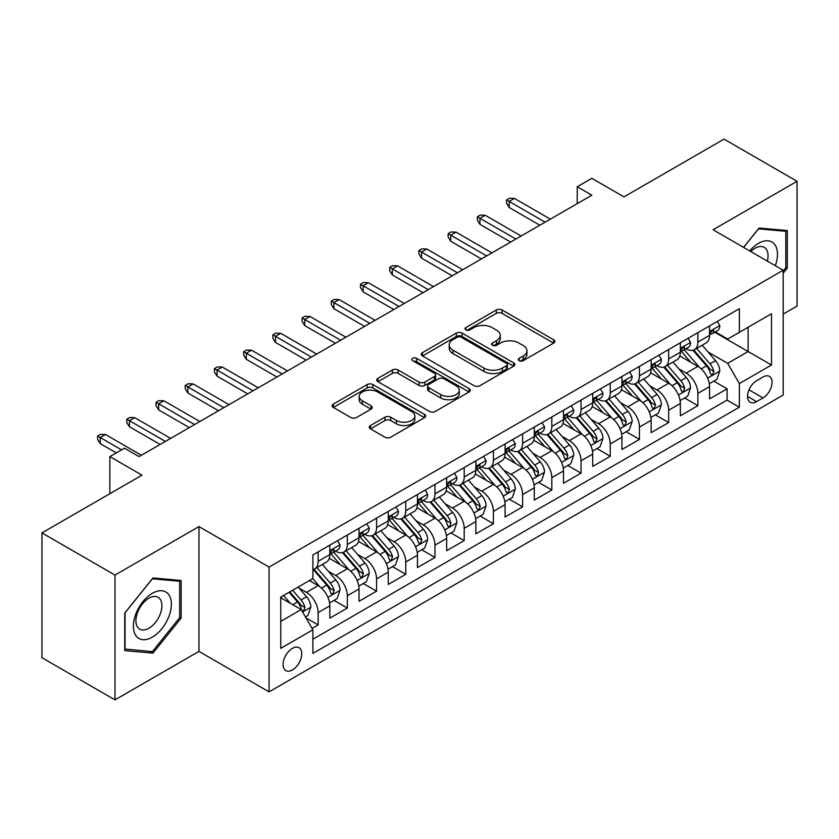 <?xml version="1.0" encoding="UTF-8"?>
<svg xmlns="http://www.w3.org/2000/svg" width="839" height="839" viewBox="0 0 839 839"><rect width="100%" height="100%" fill="white"/><g stroke="black" fill="none" stroke-linecap="round" stroke-linejoin="round"><path stroke-width="1.26" d="M519.194 360.686A2.842 1.636 0 0 0 523.2 360.686L553.667 343.099A4.059 2.339 0 0 0 554.862 341.442A4.059 2.339 0 0 0 553.667 339.795L502.058 309.99A4.059 2.339 0 0 0 496.321 309.99L465.865 327.588A2.842 1.636 0 0 0 465.026 328.741A2.842 1.636 0 0 0 465.865 329.895A2.842 1.636 0 0 0 469.871 329.895L473.815 327.619A12.973 7.488 0 0 1 492.168 327.619L496.468 330.105A12.973 7.488 0 0 1 500.264 335.401A12.973 7.488 0 0 1 496.468 340.697L492.524 342.973A2.842 1.636 0 0 0 491.696 344.137A2.842 1.636 0 0 0 492.524 345.29A2.842 1.636 0 0 0 496.541 345.29L500.484 343.015A12.973 7.488 0 0 1 518.838 343.015L523.137 345.5A12.973 7.488 0 0 1 526.934 350.796A12.973 7.488 0 0 1 523.137 356.093L519.194 358.368A2.842 1.636 0 0 0 518.355 359.532A2.842 1.636 0 0 0 519.194 360.686L519.194 358.368M292.433 669.942A13.214 7.635 120 0 0 301.065 658.29A13.214 7.635 120 0 0 299.041 647.698A13.214 7.635 120 0 0 292.433 648.358A13.214 7.635 120 0 0 283.792 659.999A13.214 7.635 120 0 0 285.826 670.592A13.214 7.635 120 0 0 292.433 669.942M370.45 425.541A4.059 2.339 0 0 0 369.265 427.198A4.059 2.339 0 0 0 370.45 428.855L384.933 437.213A4.059 2.339 0 0 0 390.67 437.213L424.503 417.675A4.059 2.339 0 0 0 425.688 416.018A4.059 2.339 0 0 0 424.503 414.361L372.894 384.566A4.059 2.339 0 0 0 367.157 384.566L333.324 404.104A4.059 2.339 0 0 0 332.139 405.761A4.059 2.339 0 0 0 333.324 407.418L350.817 417.507A4.059 2.339 0 0 0 356.544 417.507L371.027 409.149A4.059 2.339 0 0 0 372.212 407.492A4.059 2.339 0 0 0 371.027 405.845L362.354 400.832A10.844 6.261 0 0 1 359.176 396.407A10.844 6.261 0 0 1 365.867 390.617A10.844 6.261 0 0 1 377.697 391.981L411.666 411.592A10.844 6.261 0 0 1 414.844 416.018A10.844 6.261 0 0 1 408.153 421.807A10.844 6.261 0 0 1 396.333 420.454L390.67 417.182A4.059 2.339 0 0 0 384.933 417.182L370.45 425.541L370.45 428.855M783.175 314.101L797.05 306.088L797.05 181.287L724.026 139.127L623.975 196.882L591.841 178.329L577.242 186.761L591.841 195.193L139.075 456.605L124.466 448.173L109.867 456.605L109.867 493.699M114.974 575.072L114.974 699.873L198.958 651.389L198.958 526.588L114.974 575.072L41.95 532.912L142.001 475.157L109.867 456.605M198.958 526.588L269.067 567.07L783.175 270.242L783.175 395.043L269.067 691.871L269.067 567.07M797.05 181.287L713.066 229.771L783.175 270.242M474.108 385.73A4.059 2.339 0 0 0 479.835 385.73L513.667 366.192A4.059 2.339 0 0 0 514.863 364.535A4.059 2.339 0 0 0 513.667 362.888L462.058 333.083A4.059 2.339 0 0 0 456.322 333.083L422.489 352.621A4.059 2.339 0 0 0 421.304 354.278A4.059 2.339 0 0 0 422.489 355.935L474.108 385.73M413.732 361.305A2.842 1.636 0 0 1 416.616 361.703L416.616 358.326L469.085 388.625A4.059 2.339 0 0 1 470.27 390.282A4.059 2.339 0 0 1 469.085 391.939L435.252 411.467A4.059 2.339 0 0 1 429.516 411.467L377.907 381.672L377.907 378.358A4.059 2.339 0 0 0 376.721 380.015A4.059 2.339 0 0 0 377.907 381.672M377.907 378.358L392.39 369.999A4.059 2.339 0 0 1 398.126 369.999L419.049 382.091A4.059 2.339 0 0 0 424.786 382.091L434.392 376.543A4.059 2.339 0 0 0 435.577 374.886A4.059 2.339 0 0 0 434.392 373.229L412.599 360.644A2.842 1.636 0 0 1 411.771 359.491A2.842 1.636 0 0 1 413.522 357.98A2.842 1.636 0 0 1 416.616 358.326M114.974 699.873L41.95 657.713L41.95 532.912M312.077 628.411L318.138 624.908L306.015 617.913M299.124 588.129L306.455 592.365A16.528 9.544 60 0 1 318.138 612.606L329.821 605.852L329.821 618.165L347.346 608.044L334.058 600.378M328.332 571.265L335.663 575.502A16.528 9.544 60 0 1 347.346 595.732L359.029 588.988L359.029 601.301L376.564 591.18L363.266 583.514M357.54 554.401L364.871 558.638A16.528 9.544 60 0 1 376.564 578.868L388.247 572.125L388.247 584.437L405.772 574.316L392.484 566.65M386.748 537.537L394.089 541.774A16.528 9.544 60 0 1 405.772 562.004L417.455 555.261L417.455 567.573L434.98 557.453L421.692 549.776M415.966 520.673L423.296 524.91A16.528 9.544 60 0 1 434.98 545.14L446.663 538.397L446.663 550.709L464.198 540.589L450.9 532.912M445.173 503.809L452.504 508.035A16.528 9.544 60 0 1 464.198 528.276L475.881 521.533L475.881 533.845L493.405 523.725L480.107 516.048M474.381 486.945L481.722 491.172A16.528 9.544 60 0 1 493.405 511.412L505.088 504.669L505.088 516.981L522.613 506.861L509.325 499.184M503.599 470.081L510.93 474.308A16.528 9.544 60 0 1 522.613 494.549L534.296 487.805L534.296 500.117L551.821 489.997L538.533 482.32M532.807 453.207L540.138 457.444A16.528 9.544 60 0 1 551.821 477.685L563.514 470.941L563.514 483.254L581.039 473.133L567.741 465.456M562.015 436.343L569.356 440.58A16.528 9.544 60 0 1 581.039 460.821L592.722 454.077L592.722 466.39L610.247 456.269L596.959 448.592M591.233 419.479L598.564 423.716A16.528 9.544 60 0 1 610.247 443.957L621.93 437.213L621.93 449.515L639.454 439.405L626.167 431.728M620.441 402.615L627.771 406.852A16.528 9.544 60 0 1 639.454 427.093L651.137 420.339L651.137 432.651L668.673 422.541L655.374 414.865M649.648 385.751L656.979 389.988A16.528 9.544 60 0 1 668.673 410.229L680.356 403.475L680.356 415.787L697.88 405.667L697.88 393.365A16.528 9.544 -120 0 0 686.197 373.124L678.856 368.887M684.593 398.001L697.88 405.667M329.821 605.852A16.528 9.544 -120 0 0 318.138 585.622L309.371 580.557M359.029 588.988A16.528 9.544 -120 0 0 347.346 568.758L329.287 558.323M388.247 572.125A16.528 9.544 -120 0 0 376.564 551.884L358.494 541.459M417.455 555.261A16.528 9.544 -120 0 0 405.772 535.02L387.702 524.595M446.663 538.397A16.528 9.544 -120 0 0 434.98 518.156L416.92 507.731M475.881 521.533A16.528 9.544 -120 0 0 464.198 501.292L446.128 490.867M505.088 504.669A16.528 9.544 -120 0 0 493.405 484.428L475.335 474.004M534.296 487.805A16.528 9.544 -120 0 0 522.613 467.564L504.554 457.14M563.514 470.941A16.528 9.544 -120 0 0 551.821 450.7L533.761 440.265M592.722 454.077A16.528 9.544 -120 0 0 581.039 433.836L562.969 423.401M621.93 437.213A16.528 9.544 -120 0 0 610.247 416.973L592.177 406.537M651.137 420.339A16.528 9.544 -120 0 0 639.454 400.109L621.395 389.674M680.356 403.475A16.528 9.544 -120 0 0 668.673 383.245L650.603 372.81M763.018 377.005L756.589 380.707A12.805 7.394 120 0 0 748.231 392.002A12.805 7.394 120 0 0 750.192 402.259A12.805 7.394 120 0 0 756.589 401.629L763.018 397.917A12.805 7.394 120 0 0 771.387 386.632A12.805 7.394 120 0 0 769.426 376.365A12.805 7.394 120 0 0 763.018 377.005M280.75 621.374L301.201 609.565L312.884 629.806L312.884 653.413L739.358 407.188L739.358 383.58L727.675 363.339L708.074 352.023M312.884 629.806L280.75 648.358L280.75 597.085L312.884 578.532L312.884 554.925L739.358 308.7L739.358 332.307L771.492 313.755L771.492 365.028L739.358 383.58M335.516 551.129L335.663 551.213A16.528 9.544 60 0 0 343.927 552.031L355.61 545.287A16.528 9.544 -120 0 0 359.029 537.726L359.029 528.276M364.724 534.265L364.871 534.349A16.528 9.544 60 0 0 373.135 535.167L384.818 528.423A16.528 9.544 -120 0 0 388.247 520.862L388.247 511.412M393.931 517.39L394.089 517.485A16.528 9.544 60 0 0 402.353 518.303L414.036 511.559A16.528 9.544 -120 0 0 417.455 503.987L417.455 494.549M423.15 500.526L423.296 500.621A16.528 9.544 60 0 0 431.561 501.439L443.244 494.695A16.528 9.544 -120 0 0 446.663 487.123L446.663 477.685M452.357 483.663L452.504 483.757A16.528 9.544 60 0 0 460.768 484.575L472.451 477.831A16.528 9.544 -120 0 0 475.881 470.26L475.881 460.821M481.565 466.799L481.722 466.893A16.528 9.544 60 0 0 489.976 467.711L501.67 460.957A16.528 9.544 -120 0 0 505.088 453.396L505.088 443.957M510.773 449.935L510.93 450.029A16.528 9.544 60 0 0 519.194 450.847L530.877 444.093A16.528 9.544 -120 0 0 534.296 436.532L534.296 427.093M539.991 433.071L540.138 433.165A16.528 9.544 60 0 0 548.402 433.983L560.085 427.229A16.528 9.544 -120 0 0 563.514 419.668L563.514 410.219M569.199 416.207L569.356 416.291A16.528 9.544 60 0 0 577.61 417.109L589.303 410.365A16.528 9.544 -120 0 0 592.722 402.804L592.722 393.355M598.406 399.343L598.564 399.427A16.528 9.544 60 0 0 606.828 400.245L618.511 393.501A16.528 9.544 -120 0 0 621.93 385.94L621.93 376.491M627.624 382.479L627.771 382.563A16.528 9.544 60 0 0 636.035 383.381L647.718 376.638A16.528 9.544 -120 0 0 651.137 369.076L651.137 359.627M656.832 365.615L656.979 365.699A16.528 9.544 60 0 0 665.243 366.517L676.926 359.774A16.528 9.544 -120 0 0 680.356 352.212L680.356 342.763M312.884 639.245L727.088 400.109L727.088 388.803L709.563 398.924L709.563 386.611A16.528 9.544 -120 0 0 697.88 366.381L679.81 355.946M686.04 348.751L686.197 348.835A16.528 9.544 -120 0 0 694.461 349.653A16.528 9.544 -120 0 0 697.88 342.092L697.88 332.643M694.461 349.653L706.144 342.91A16.528 9.544 -120 0 0 709.563 335.348L709.563 325.899M318.138 551.884L318.138 561.333A16.528 9.544 60 0 1 314.719 568.894A16.528 9.544 60 0 1 312.884 569.566M314.719 568.894L326.402 562.151A16.528 9.544 -120 0 0 329.821 554.589L329.821 545.14M347.346 535.02L347.346 544.469A16.528 9.544 60 0 1 343.927 552.031M376.564 518.156L376.564 527.605A16.528 9.544 60 0 1 373.135 535.167M405.772 501.292L405.772 510.741A16.528 9.544 60 0 1 402.353 518.303M434.98 484.428L434.98 493.877A16.528 9.544 60 0 1 431.561 501.439M464.198 467.564L464.198 477.013A16.528 9.544 60 0 1 460.768 484.575M493.405 450.7L493.405 460.139A16.528 9.544 60 0 1 489.976 467.711M522.613 433.836L522.613 443.275A16.528 9.544 60 0 1 519.194 450.847M551.821 416.973L551.821 426.411A16.528 9.544 60 0 1 548.402 433.983M581.039 400.109L581.039 409.547A16.528 9.544 60 0 1 577.61 417.109M610.247 383.245L610.247 392.683A16.528 9.544 60 0 1 606.828 400.245M639.454 366.37L639.454 375.82A16.528 9.544 60 0 1 636.035 383.381M668.673 349.506L668.673 358.956A16.528 9.544 60 0 1 665.243 366.517M668.673 410.229L668.673 422.541M639.454 427.093L639.454 439.405M610.247 443.957L610.247 456.269M581.039 460.821L581.039 473.133M551.821 477.685L551.821 489.997M522.613 494.549L522.613 506.861M493.405 511.412L493.405 523.725M464.198 528.276L464.198 540.589M434.98 545.14L434.98 557.453M405.772 562.004L405.772 574.316M376.564 578.868L376.564 591.18M347.346 595.732L347.346 608.044M318.138 612.606L318.138 624.908M301.201 609.565L280.75 597.756M727.675 363.339L748.126 351.531L748.126 327.252L771.492 313.755M714.671 332.223L771.492 365.028M715.258 331.887L727.675 339.05L739.358 332.307M198.958 651.389L269.067 691.871M577.242 186.761L577.242 203.636M713.8 381.137L727.088 388.803M727.088 400.109L739.358 407.188M783.175 273.21L787.265 268.123L787.265 230.547L759.075 228.03L743.532 247.358M124.759 650.624L152.95 653.141L181.14 618.07L181.14 580.483L152.95 577.966L124.759 613.036L124.759 650.624M785.807 267.284L787.265 268.123M179.682 617.231L181.14 618.07M149.971 651.421L152.95 653.141M520.327 361.095L523.137 359.47A12.973 7.488 0 0 0 526.934 354.173L526.934 350.796M500.264 335.401L500.264 338.778A12.973 7.488 0 0 1 496.468 344.074L493.657 345.699M553.614 343.13L502.058 313.367A4.059 2.339 0 0 0 496.321 313.367L466.998 330.304M513.615 366.224L462.058 336.46A4.059 2.339 0 0 0 456.322 336.46L422.552 355.967M506.504 365.699A2.842 1.636 0 0 0 507.333 364.535A2.842 1.636 0 0 0 506.504 363.381L461.198 337.226A2.842 1.636 0 0 0 457.192 337.226L453.029 339.627A12.973 7.488 0 0 0 449.232 344.923A12.973 7.488 0 0 0 453.029 350.22L483.998 368.101A12.973 7.488 0 0 0 502.351 368.101L506.504 365.699L506.504 369.066A2.842 1.636 0 0 0 507.333 367.912L507.333 364.535M449.232 344.923L449.232 348.3A12.973 7.488 0 0 0 453.029 353.597L453.029 350.22M506.504 369.066L502.351 371.467A12.973 7.488 0 0 1 483.998 371.467L453.029 353.597M377.959 381.703L392.39 373.376L392.39 369.999M435.577 374.886L435.577 378.263A4.059 2.339 0 0 1 434.392 379.91L424.786 385.458A4.059 2.339 0 0 1 419.049 385.458L398.126 373.376A4.059 2.339 0 0 0 392.39 373.376M416.616 361.703L469.032 391.97M440.769 394.624A10.844 6.261 0 0 0 452.588 395.987A10.844 6.261 0 0 0 459.29 390.198A10.844 6.261 0 0 0 456.112 385.772L444.146 378.861A4.059 2.339 0 0 0 438.409 378.861L428.802 384.409A4.059 2.339 0 0 0 427.617 386.055A4.059 2.339 0 0 0 428.802 387.712L440.769 394.624L440.769 398.001A10.844 6.261 0 0 0 452.588 399.354A10.844 6.261 0 0 0 459.29 393.575L459.29 390.198M427.617 386.055L427.617 389.432A4.059 2.339 0 0 0 428.802 391.089L428.802 387.712M440.769 398.001L428.802 391.089M414.844 416.018L414.844 419.395A10.844 6.261 0 0 1 408.153 425.184A10.844 6.261 0 0 1 396.333 423.821L390.67 420.549A4.059 2.339 0 0 0 384.933 420.549L370.502 428.886M359.176 396.407L359.176 399.773A10.844 6.261 0 0 0 362.354 404.209L362.354 400.832M370.974 409.18L362.354 404.209M424.45 417.707L372.894 387.943A4.059 2.339 0 0 0 367.157 387.943L333.377 407.439M709.322 383.717L716.863 379.364L719.789 370.932A10.949 6.324 -120 0 0 715.52 360.655L702.18 345.196M699.506 367.44L684.246 349.779M690.822 362.301L681.971 352.055A26.229 15.144 -120 0 0 681.153 351.142M692.972 350.251L706.469 365.877A10.949 6.324 60 0 1 710.371 373.418L711.168 374.718L712.647 374.509L713.874 371.394A10.949 6.324 -120 0 0 709.972 363.853L696.622 348.405M693.759 349.989L708.263 366.79A5.579 3.22 60 0 1 709.668 368.971L713.874 371.394M717.303 321.431L719.789 325.731A10.949 6.324 60 0 1 717.523 330.576L711.965 333.775A10.949 6.324 -120 0 0 713.874 331.258L713.643 330.283M709.93 334.289L709.972 334.289A10.949 6.324 -120 0 0 711.965 333.775M712.458 330.44L713.874 331.258C713.192 329.612 712.017 330.283 710.371 333.282A10.949 6.324 60 0 1 709.563 334.834M545.109 222.178L509.179 201.433L509.179 207.506L506.546 203.29L506.546 199.923L509.179 201.433L514.433 198.403L550.363 219.147M509.179 207.506L539.844 225.219M506.546 199.923L509.472 198.235L514.433 198.403M775.32 265.711A26.848 15.501 120 0 0 758.487 243.352A26.848 15.501 120 0 0 749.699 250.913M767.318 261.097A18.385 10.613 120 0 0 764.224 247.358A18.385 10.613 120 0 0 755.037 248.271A18.385 10.613 120 0 0 750.779 251.543M743.595 247.39L758.487 228.858L785.807 231.291L785.807 267.714L783.175 270.987M783.993 230.253L785.807 231.291M168.807 616.686A26.848 15.501 120 0 0 161.864 590.75A26.848 15.501 120 0 0 135.928 613.749A26.848 15.501 120 0 0 142.871 639.685A26.848 15.501 120 0 0 168.807 616.686M160.165 614.221A18.385 10.613 120 0 0 158.099 597.295A18.385 10.613 120 0 0 137.648 612.218A18.385 10.613 120 0 0 139.714 629.135A18.385 10.613 120 0 0 160.165 614.221M125.053 649.187L125.053 612.774L152.362 578.795L179.682 581.238L179.682 617.651L152.362 651.63L124.759 649.019M177.868 580.189L179.682 581.238M680.104 400.581L687.655 396.228L690.57 387.796A10.949 6.324 -120 0 0 686.312 377.519L672.962 362.06M670.288 384.304L655.039 366.653M661.614 379.165L652.763 368.919A26.229 15.144 -120 0 0 651.945 368.006M663.754 367.115L677.262 382.741A10.949 6.324 60 0 1 681.163 390.282L681.96 391.582L683.439 391.373L684.666 388.258A10.949 6.324 -120 0 0 680.765 380.717L667.414 365.269M664.551 366.863L679.055 383.654A5.579 3.22 60 0 1 680.46 385.835L684.666 388.258M650.896 417.455L658.447 413.092L661.363 404.66A10.949 6.324 -120 0 0 657.105 394.382L643.754 378.924M641.08 401.178L625.831 383.517M632.396 396.029L623.545 385.783A26.229 15.144 -120 0 0 622.737 384.87M634.546 383.979L648.044 399.605A10.949 6.324 60 0 1 651.945 407.146L652.742 408.446L654.221 408.236L655.458 405.122A10.949 6.324 -120 0 0 651.546 397.581L638.206 382.133M635.343 383.727L649.847 400.518A5.579 3.22 60 0 1 651.253 402.699L655.458 405.122M621.689 434.319L629.229 429.956L632.155 421.524A10.949 6.324 -120 0 0 627.887 411.246L614.547 395.788M611.872 418.042L596.613 400.381M603.189 412.893L594.337 402.647A26.229 15.144 -120 0 0 593.519 401.734M605.339 400.843L618.836 416.469A10.949 6.324 60 0 1 622.737 424.01L623.534 425.31L625.013 425.1L626.24 421.986A10.949 6.324 -120 0 0 622.339 414.445L608.999 398.997M606.125 400.591L620.64 417.382A5.579 3.22 60 0 1 622.045 419.563L626.24 421.986M592.47 451.183L600.021 446.82L602.947 438.388A10.949 6.324 -120 0 0 598.679 428.11L585.328 412.662M582.654 434.906L567.405 417.245M573.981 429.757L565.129 419.51A26.229 15.144 -120 0 0 564.311 418.598M576.12 417.707L589.628 433.333A10.949 6.324 60 0 1 593.53 440.874L594.327 442.174L595.805 441.964L597.032 438.86A10.949 6.324 -120 0 0 593.131 431.309L579.78 415.861M576.917 417.455L591.422 434.245A5.579 3.22 60 0 1 592.827 436.427L597.032 438.86M688.095 338.295L690.57 342.595A10.949 6.324 60 0 1 688.305 347.44L682.757 350.639A10.949 6.324 -120 0 0 684.666 348.122L684.435 347.147M680.723 351.153L680.765 351.153A10.949 6.324 -120 0 0 682.757 350.639M683.25 347.304L684.666 348.122C683.974 346.476 682.81 347.147 681.163 350.146A10.949 6.324 60 0 1 680.356 351.709M515.891 239.042L479.971 218.308L479.971 224.37L477.339 220.154L477.339 216.787L479.971 218.308L485.225 215.266L521.155 236.011M479.971 224.37L510.636 242.083M477.339 216.787L480.254 215.099L485.225 215.266M658.888 355.159L661.363 359.459A10.949 6.324 60 0 1 659.097 364.304L653.55 367.513A10.949 6.324 -120 0 0 655.458 364.986L655.228 364.011M651.504 368.017L651.546 368.017A10.949 6.324 -120 0 0 653.55 367.513M654.042 364.168L655.458 364.986C654.766 363.339 653.602 364.011 651.945 367.01A10.949 6.324 60 0 1 651.137 368.573M486.683 255.916L450.753 235.172L450.753 241.244L448.131 237.028L448.131 233.651L450.753 235.172L456.017 232.13L491.948 252.875M450.753 241.244L481.429 258.947M448.131 233.651L451.046 231.963L456.017 232.13M629.669 372.023L632.155 376.323A10.949 6.324 60 0 1 629.89 381.168L624.342 384.377A10.949 6.324 -120 0 0 626.24 381.85L626.009 380.885M622.297 384.891L622.339 384.881A10.949 6.324 -120 0 0 624.342 384.377M624.835 381.032L626.24 381.85C625.558 380.203 624.384 380.875 622.737 383.874A10.949 6.324 60 0 1 621.93 385.437M457.475 272.78L421.545 252.036L421.545 258.108L418.913 253.892L418.913 250.515L421.545 252.036L426.799 248.994L462.729 269.738M421.545 258.108L452.211 275.811M418.913 250.515L421.839 248.826L426.799 248.994M600.462 388.887L602.947 393.187A10.949 6.324 60 0 1 600.672 398.032L595.124 401.241A10.949 6.324 -120 0 0 597.032 398.714L596.802 397.749M593.089 401.755L593.131 401.755A10.949 6.324 -120 0 0 595.124 401.241M595.617 397.896L597.032 398.714C596.34 397.067 595.176 397.738 593.53 400.738A10.949 6.324 60 0 1 592.722 402.301M428.268 289.644L392.337 268.899L392.337 274.972L389.705 270.756L389.705 267.379L392.337 268.899L397.592 265.858L433.522 286.602M392.337 274.972L423.003 292.675M389.705 267.379L392.631 265.69L397.592 265.858M563.263 468.047L570.814 463.684L573.729 455.252A10.949 6.324 -120 0 0 569.471 444.974L556.121 429.526M553.446 451.77L538.198 434.109M544.763 446.621L535.911 436.374A26.229 15.144 -120 0 0 535.104 435.462M546.913 434.571L560.41 450.197A10.949 6.324 60 0 1 564.322 457.748L565.108 459.038L566.587 458.828L567.825 455.724A10.949 6.324 -120 0 0 563.923 448.183L550.573 432.725M547.71 434.319L562.214 451.109A5.579 3.22 60 0 1 563.619 453.291L567.825 455.724M571.254 405.751L573.729 410.051A10.949 6.324 60 0 1 571.464 414.896L565.916 418.105A10.949 6.324 -120 0 0 567.825 415.578L567.594 414.613M563.871 418.619L563.923 418.619A10.949 6.324 -120 0 0 565.916 418.105M566.409 414.77L567.825 415.578C567.133 413.931 565.968 414.602 564.322 417.602A10.949 6.324 60 0 1 563.514 419.164M399.049 306.508L363.119 285.763L363.119 291.836L360.497 287.62L360.497 284.243L363.119 285.763L368.384 282.722L404.314 303.466M363.119 291.836L393.795 309.539M360.497 284.243L363.413 282.554L368.384 282.722M534.055 484.911L541.606 480.548L544.521 472.116A10.949 6.324 -120 0 0 540.253 461.838L526.913 446.39M524.239 468.634L508.979 450.973M515.555 463.495L506.704 453.238A26.229 15.144 -120 0 0 505.896 452.326M517.705 451.434L531.202 467.071A10.949 6.324 60 0 1 535.104 474.612L535.901 475.902L537.38 475.703L538.607 472.588A10.949 6.324 -120 0 0 534.705 465.047L521.365 449.589M518.502 451.183L533.006 467.973A5.579 3.22 60 0 1 534.412 470.155L538.607 472.588M542.036 422.615L544.521 426.915A10.949 6.324 60 0 1 542.256 431.76L536.708 434.969A10.949 6.324 -120 0 0 538.607 432.442L538.376 431.477M534.663 435.483L534.705 435.483A10.949 6.324 -120 0 0 536.708 434.969M537.201 431.634L538.607 432.442C537.925 430.795 536.75 431.466 535.104 434.466A10.949 6.324 60 0 1 534.296 436.028M369.842 323.372L333.912 302.627L333.912 308.7L331.279 304.484L331.279 301.107L333.912 302.627L339.166 299.596L375.096 320.33M333.912 308.7L364.587 326.402M331.279 301.107L334.205 299.418L339.166 299.596M504.847 501.774L512.388 497.412L515.314 488.98A10.949 6.324 -120 0 0 511.045 478.702L497.705 463.254M495.031 485.498L479.772 467.837M486.347 480.359L477.496 470.102A26.229 15.144 -120 0 0 476.678 469.19M488.497 468.298L501.995 483.935A10.949 6.324 60 0 1 505.896 491.476L506.693 492.766L508.172 492.566L509.399 489.452A10.949 6.324 -120 0 0 505.498 481.911L492.147 466.453M489.284 468.047L503.788 484.837A5.579 3.22 60 0 1 505.193 487.019L509.399 489.452M512.828 439.489L515.314 443.789A10.949 6.324 60 0 1 513.048 448.624L507.49 451.833A10.949 6.324 -120 0 0 509.399 449.305L509.168 448.341M505.456 452.347L505.498 452.347A10.949 6.324 -120 0 0 507.49 451.833M507.983 448.498L509.399 449.305C508.707 447.659 507.543 448.341 505.896 451.33A10.949 6.324 60 0 1 505.088 452.892M340.634 340.235L304.704 319.491L304.704 325.563L302.071 321.347L302.071 317.971L304.704 319.491L309.958 316.46L345.888 337.205M304.704 325.563L335.369 343.266M302.071 317.971L304.997 316.293L309.958 316.46M475.629 518.638L483.18 514.276L486.096 505.844A10.949 6.324 -120 0 0 481.838 495.566L468.487 480.118M465.813 502.362L450.564 484.701M457.14 497.223L448.278 486.966A26.229 15.144 -120 0 0 447.47 486.054M459.279 485.162L472.777 500.799A10.949 6.324 60 0 1 476.688 508.34L477.485 509.64L478.964 509.43L480.191 506.316A10.949 6.324 -120 0 0 476.29 498.775L462.939 483.316M460.076 484.911L474.58 501.701A5.579 3.22 60 0 1 475.986 503.882L480.191 506.316M483.621 456.353L486.096 460.653A10.949 6.324 60 0 1 483.83 465.488L478.282 468.697A10.949 6.324 -120 0 0 480.191 466.18L479.96 465.205M476.237 469.211L476.29 469.211A10.949 6.324 -120 0 0 478.282 468.697M478.775 465.362L480.191 466.18C479.499 464.523 478.335 465.205 476.688 468.204A10.949 6.324 60 0 1 475.881 469.756M311.416 357.099L275.486 336.355L275.486 342.427L272.864 338.211L272.864 334.834L275.486 336.355L280.75 333.324L316.681 354.068M275.486 342.427L306.162 360.141M272.864 334.834L275.779 333.156L280.75 333.324M446.421 535.502L453.972 531.15L456.888 522.707A10.949 6.324 -120 0 0 452.63 512.43L439.279 496.982M436.605 519.226L421.356 501.565M427.921 514.087L419.07 503.83A26.229 15.144 -120 0 0 418.262 502.918M430.071 502.037L443.569 517.663A10.949 6.324 60 0 1 447.47 525.204L448.267 526.504L449.746 526.294L450.983 523.179A10.949 6.324 -120 0 0 447.072 515.639L433.732 500.18M430.868 501.774L445.373 518.575A5.579 3.22 60 0 1 446.778 520.757L450.983 523.179M454.402 473.217L456.888 477.517A10.949 6.324 60 0 1 454.623 482.362L449.075 485.561A10.949 6.324 -120 0 0 450.983 483.044L450.753 482.068M447.03 486.075L447.072 486.075A10.949 6.324 -120 0 0 449.075 485.561M449.568 482.226L450.983 483.044C450.291 481.387 449.117 482.068 447.47 485.068A10.949 6.324 60 0 1 446.663 486.62M282.208 373.963L246.278 353.219L246.278 359.291L243.646 355.075L243.646 351.698L246.278 353.219L251.543 350.188L287.462 370.932M246.278 359.291L276.954 377.005M243.646 351.698L246.572 350.02L251.543 350.188M417.214 552.366L424.754 548.014L427.68 539.571A10.949 6.324 -120 0 0 423.412 529.294L410.072 513.846M407.397 536.09L392.138 518.429M398.714 530.951L389.862 520.694A26.229 15.144 -120 0 0 389.044 519.781M400.864 518.901L414.361 534.527A10.949 6.324 60 0 1 418.262 542.067L419.06 543.368L420.538 543.158L421.765 540.043A10.949 6.324 -120 0 0 417.864 532.503L404.513 517.055M401.65 518.638L416.154 535.439A5.579 3.22 60 0 1 417.56 537.621L421.765 540.043M425.195 490.081L427.68 494.381A10.949 6.324 60 0 1 425.415 499.226L419.857 502.425A10.949 6.324 -120 0 0 421.765 499.908L421.535 498.932M417.822 502.939L417.864 502.939A10.949 6.324 -120 0 0 419.857 502.425M420.349 499.09L421.765 499.908C421.084 498.251 419.909 498.932 418.262 501.932A10.949 6.324 60 0 1 417.455 503.484M253 390.827L217.07 370.083L217.07 376.155L214.438 371.939L214.438 368.573L217.07 370.083L222.325 367.052L258.255 387.796M217.07 376.155L247.736 393.869M214.438 368.573L217.364 366.884L222.325 367.052M387.996 569.23L395.547 564.878L398.462 556.446A10.949 6.324 -120 0 0 394.204 546.158L380.854 530.709M378.179 552.953L362.93 535.292M369.506 547.815L360.655 537.568A26.229 15.144 -120 0 0 359.837 536.645M371.646 535.764L385.153 551.391A10.949 6.324 60 0 1 389.055 558.931L389.852 560.232L391.331 560.022L392.558 556.907A10.949 6.324 -120 0 0 388.656 549.367L375.306 533.919M372.443 535.502L386.947 552.303A5.579 3.22 60 0 1 388.352 554.485L392.558 556.907M395.987 506.945L398.462 511.245A10.949 6.324 60 0 1 396.197 516.09L390.649 519.289A10.949 6.324 -120 0 0 392.558 516.772L392.327 515.796M388.614 519.802L388.656 519.802A10.949 6.324 -120 0 0 390.649 519.289M391.142 515.954L392.558 516.772C391.865 515.125 390.701 515.796 389.055 518.796A10.949 6.324 60 0 1 388.247 520.348M223.782 407.691L187.863 386.947L187.863 393.019L185.23 388.803L185.23 385.437L187.863 386.947L193.117 383.916L229.047 404.66M187.863 393.019L218.528 410.732M185.23 385.437L188.146 383.748L193.117 383.916M358.788 586.094L366.339 581.742L369.254 573.31A10.949 6.324 -120 0 0 364.996 563.032L351.646 547.573M348.972 569.817L333.723 552.156M340.288 564.678L331.436 554.432A26.229 15.144 -120 0 0 330.629 553.52M342.438 552.628L355.935 568.255A10.949 6.324 60 0 1 359.837 575.795L360.634 577.096L362.112 576.886L363.35 573.771A10.949 6.324 -120 0 0 359.438 566.231L346.098 550.783M343.235 552.366L357.739 569.167A5.579 3.22 60 0 1 359.144 571.349L363.35 573.771M366.779 523.809L369.254 528.109A10.949 6.324 60 0 1 366.989 532.954L361.441 536.152A10.949 6.324 -120 0 0 363.35 533.635L363.119 532.66M359.396 536.666L359.438 536.666A10.949 6.324 -120 0 0 361.441 536.152M361.934 532.817L363.35 533.635C362.658 531.989 361.494 532.66 359.837 535.66A10.949 6.324 60 0 1 359.029 537.212M194.575 424.555L158.644 403.811L158.644 409.883L156.023 405.667L156.023 402.301L158.644 403.811L163.909 400.78L199.839 421.524M158.644 409.883L189.32 427.596M156.023 402.301L158.938 400.612L163.909 400.78M329.58 602.958L337.121 598.606L340.047 590.174A10.949 6.324 -120 0 0 335.778 579.896L322.438 564.437M319.764 586.681L312.779 578.595M311.08 581.542L309.948 580.231M313.23 569.492L326.728 585.119A10.949 6.324 60 0 1 330.629 592.659L331.426 593.96L332.905 593.75L334.132 590.635A10.949 6.324 -120 0 0 330.23 583.095L316.89 567.646M314.017 569.23L328.531 586.031A5.579 3.22 60 0 1 329.937 588.212L334.132 590.635M337.561 540.673L340.047 544.972A10.949 6.324 60 0 1 337.781 549.818L332.234 553.016A10.949 6.324 -120 0 0 334.132 550.499L333.901 549.524M330.188 553.53L330.23 553.53A10.949 6.324 -120 0 0 332.234 553.016M332.726 549.681L334.132 550.499C333.45 548.853 332.275 549.524 330.629 552.523A10.949 6.324 60 0 1 329.821 554.076M165.367 441.419L129.437 420.685L129.437 426.747L126.804 422.531L126.804 419.164L129.437 420.685L134.691 417.644L170.621 438.388M129.437 426.747L160.102 444.46M126.804 419.164L129.73 417.476L134.691 417.644M305.427 616.906L307.913 615.469L310.839 607.037A10.949 6.324 -120 0 0 306.571 596.76L298.17 587.027M290.325 603.293L283.561 595.459M281.873 598.406L280.75 597.106M289.109 592.261L297.52 601.983A10.949 6.324 60 0 1 301.421 609.523L302.218 610.823L303.697 610.614L304.924 607.499A10.949 6.324 -120 0 0 301.023 599.958L292.622 590.236M289.791 591.862L299.313 602.895A5.579 3.22 60 0 1 300.719 605.076L304.924 607.499M121.55 449.851L100.229 437.549L100.229 443.621L97.597 439.395L97.597 436.028L100.229 437.549L105.483 434.508L141.413 455.252M100.229 443.621L116.296 452.892M97.597 436.028L100.523 434.34L105.483 434.508M306.455 592.365L318.138 585.622M335.663 575.502L347.346 568.758M364.871 558.638L376.564 551.884M394.089 541.774L405.772 535.02M423.296 524.91L434.98 518.156M452.504 508.035L464.198 501.292M481.722 491.172L493.405 484.428M510.93 474.308L522.613 467.564M540.138 457.444L551.821 450.7M569.356 440.58L581.039 433.836M598.564 423.716L610.247 416.973M627.771 406.852L639.454 400.109M656.979 389.988L668.673 383.245M686.197 373.124L697.88 366.381M697.88 342.092L709.563 335.348M318.138 561.333L329.821 554.589M347.346 544.469L359.029 537.726M376.564 527.605L388.247 520.862M405.772 510.741L417.455 503.987M434.98 493.877L446.663 487.123M464.198 477.013L475.881 470.26M493.405 460.139L505.088 453.396M522.613 443.275L534.296 436.532M551.821 426.411L563.514 419.668M581.039 409.547L592.722 402.804M610.247 392.683L621.93 385.94M639.454 375.82L651.137 369.076M668.673 358.956L680.356 352.212M697.88 393.365L709.563 386.611M749.007 389.831L763.018 397.917M747.539 396.396L756.589 401.629M523.137 359.47L523.137 356.093M492.524 345.29L492.524 342.973M496.468 344.074L496.468 340.697M465.865 329.895L465.865 327.588M496.321 313.367L496.321 309.99M502.058 313.367L502.058 309.99M553.667 343.099L553.667 339.795M422.489 355.935L422.489 352.621M456.322 336.46L456.322 333.083M462.058 336.46L462.058 333.083M513.667 366.192L513.667 362.888M483.998 371.467L483.998 368.101M502.351 371.467L502.351 368.101M398.126 373.376L398.126 369.999M419.049 385.458L419.049 382.091M424.786 385.458L424.786 382.091M434.392 379.91L434.392 376.543M469.085 391.939L469.085 388.625M384.933 420.549L384.933 417.182M390.67 420.549L390.67 417.182M396.333 423.821L396.333 420.454M371.027 409.149L371.027 405.845M333.324 407.418L333.324 404.104M367.157 387.943L367.157 384.566M372.894 387.943L372.894 384.566M424.503 417.675L424.503 414.361M707.644 378.106L719.715 371.142M709.972 363.853L715.52 360.655M701.247 368.898L706.469 365.877M719.715 325.605L709.563 331.468M678.436 394.97L690.507 388.006M680.765 380.717L686.312 377.519M672.039 385.762L677.262 382.741M649.229 411.834L661.289 404.87M651.546 397.581L657.105 394.382M642.821 402.626L648.044 399.605M620.021 428.698L632.082 421.734M622.339 414.445L627.887 411.246M613.613 419.49L618.836 416.469M590.803 445.561L602.874 438.598M593.131 431.309L598.679 428.11M584.405 436.353L589.628 433.333M690.507 342.469L680.356 348.332M661.289 359.333L651.137 365.196M632.082 376.197L621.93 382.06M602.874 393.061L592.722 398.924M561.595 462.425L573.656 455.462M563.923 448.183L569.471 444.974M555.187 453.217L560.41 450.197M573.656 409.925L563.514 415.787M532.387 479.3L544.448 472.326M534.705 465.047L540.253 461.838M525.98 470.081L531.202 467.071M544.448 426.789L534.296 432.651M503.169 496.164L515.24 489.189M505.498 481.911L511.045 478.702M496.772 486.945L501.995 483.935M515.24 443.663L505.088 449.515M473.962 513.028L486.033 506.053M476.29 498.775L481.838 495.566M467.564 503.809L472.777 500.799M486.033 460.527L475.881 466.379M444.754 529.891L456.815 522.928M447.072 515.639L452.63 512.43M438.346 520.673L443.569 517.663M456.815 477.391L446.663 483.254M415.536 546.755L427.607 539.792M417.864 532.503L423.412 529.294M409.138 537.537L414.361 534.527M427.607 494.255L417.455 500.117M386.328 563.619L398.399 556.656M388.656 549.367L394.204 546.158M379.931 554.401L385.153 551.391M398.399 511.119L388.247 516.981M357.12 580.483L369.181 573.519M359.438 566.231L364.996 563.032M350.712 571.265L355.935 568.255M369.181 527.983L359.029 533.845M327.913 597.347L339.973 590.383M330.23 583.095L335.778 579.896M321.505 588.139L326.728 585.119M339.973 544.847L329.821 550.709M302.585 611.967L310.766 607.247M301.023 599.958L306.571 596.76M292.79 604.709L297.52 601.983"/></g></svg>
